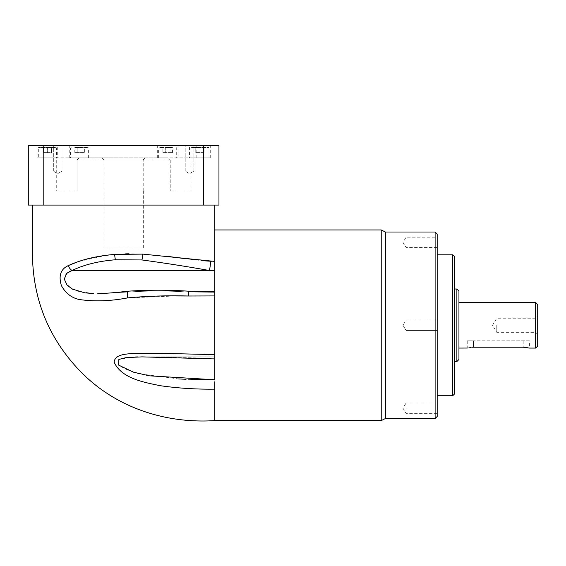 <?xml version="1.0" encoding="UTF-8"?>
<svg xmlns="http://www.w3.org/2000/svg" width="566" height="566" viewBox="0 0 566 566"><rect width="100%" height="100%" fill="white"/><g stroke="black" fill="none" stroke-linecap="round" stroke-linejoin="round"><path stroke-width="0.42" stroke-dasharray="2.83 2.12" d="M55.765 147.464A0.623 0.623 0 0 1 56.388 148.087L56.388 157.829L38.318 157.829L38.318 148.087L56.388 148.087L38.318 148.087A0.623 0.623 0 0 1 38.941 147.464L55.765 147.464L38.941 147.464M57.718 157.829L36.988 157.829L57.718 157.829L57.718 145.391L36.988 145.391L57.718 145.391M36.988 157.829L36.988 145.391M167.67 147.464L159.258 147.464L167.67 147.464M167.67 157.829L157.306 157.829L167.67 157.829M167.67 145.391L157.306 145.391L167.67 145.391M79.594 147.464L88.006 147.464L79.594 147.464M79.594 157.829L69.229 157.829L79.594 157.829M79.594 145.391L69.229 145.391L79.594 145.391M191.492 147.464A0.623 0.623 0 0 0 190.876 148.087L190.876 157.829L208.946 157.829L208.946 148.087L190.876 148.087L208.946 148.087A0.623 0.623 0 0 0 208.323 147.464L191.492 147.464L208.323 147.464M189.546 157.829L210.269 157.829L189.546 157.829L189.546 145.391L210.269 145.391L189.546 145.391M210.269 157.829L210.269 145.391M537.7 346.003L537.7 304.55M535.627 302.477L535.627 348.076M496.771 325.28L496.771 332.327L496.771 325.28M214.818 291.617L214.818 292.304L214.818 291.617L188.16 291.165A6.219 0.382 -88 0 0 187.94 291.999C168.137 290.747 148.384 290.747 128.666 291.999L97.776 293.676L128.666 291.999C148.384 290.747 168.144 290.747 187.94 291.999A6.219 0.382 -88 0 1 188.16 291.165A6.219 0.382 -88 0 1 188.358 296.011L214.818 295.926L214.818 292.304L187.94 291.999L214.818 292.304L214.818 293.676L214.818 229.945M93.723 293.605L77.521 291.193L70.113 287.726L64.687 281.238C64.043 275.309 66.519 271.722 72.108 270.477C84.348 264.626 98.781 261.067 115.414 259.787L141.783 259.943C164.501 263.006 186.985 266.515 209.236 270.477L214.818 270.831L214.818 420.609M214.818 354.634L214.818 358.25L214.818 354.634L160.419 353.325L133.88 353.34C126.034 354.146 114.806 354.245 114.155 362.226C121.527 378.548 144.302 382.404 160.397 385.722C178.29 388.248 196.423 389.387 214.818 389.146L214.818 356.884L214.818 358.25L142.186 356.877M191.301 379.461L185.669 379.27M178.672 378.937L139.448 373.786M137.92 373.404L125.673 369.315L118.421 364.914L119.313 359.212L135.253 356.976M185.224 171.088L185.224 145.391L193.926 145.391L185.224 145.391L193.926 145.391L185.224 145.391L185.224 171.088L193.926 171.088L193.926 145.391L193.926 171.088L185.224 171.088L193.926 171.088L185.224 171.088L189.575 173.705L193.926 171.088L189.575 173.705L185.224 171.088M53.338 171.088L53.338 145.391L62.041 145.391L53.338 145.391L62.041 145.391L53.338 145.391L53.338 171.088L62.041 171.088L62.041 145.391L62.041 171.088L53.338 171.088L62.041 171.088L53.338 171.088L57.69 173.705L62.041 171.088L57.69 173.705L53.338 171.088M103.946 247.979L143.318 247.979L103.946 247.979L103.946 190.983M104.052 159.895L104.052 190.983L77.047 190.983L77.047 159.895L77.047 190.983L170.217 190.983L77.047 190.983L104.052 190.983L104.052 159.895L143.212 159.895L104.052 159.895L101.972 157.829L79.12 157.829L168.137 157.829L101.972 157.829L104.052 159.895M143.212 190.983L143.212 159.895L143.212 190.983L170.217 190.983L143.212 190.983M143.318 247.979L143.318 190.983M56.275 190.983L190.983 190.983L56.275 190.983L56.275 157.829L190.983 157.829L56.275 157.829M190.983 190.983L190.983 157.829M51.096 157.829L196.169 157.829L51.096 157.829L51.096 145.391L196.169 145.391L51.096 145.391M196.169 157.829L196.169 145.391M529.408 340.817L523.196 340.817L529.408 340.817L529.408 348.076M437.185 408.171L437.185 413.357L437.185 408.171M406.105 408.171L406.105 413.357L406.105 408.171M437.185 416.463L437.185 234.091M406.105 325.28L406.105 320.094L406.105 325.28M437.185 242.382L437.185 237.196L437.185 242.382M406.105 242.382L406.105 237.196L406.105 242.382M385.375 418.536L385.375 232.018M381.229 229.945L381.229 420.609M454.802 393.667L454.802 256.886M452.729 254.813L452.729 395.74M458.948 359.474L458.948 291.08M456.875 289.007L456.875 361.547M435.113 232.018L435.113 418.536M467.36 348.04L469.992 347.482M471.068 347.34L472.249 347.241M473.452 347.213L473.452 340.817L523.196 340.817L467.24 340.817L473.452 340.817L473.452 347.213L524.413 347.241M32.446 205.076L214.818 205.076L32.446 205.076M212.858 261.315L211.939 261.273M203.718 260.77L193.445 259.709M191.237 259.44L185.11 258.655M169.043 256.547L142.646 254.106L128.659 253.809M125.624 253.858L114.636 254.424A6.219 0.771 85.8 0 0 115.414 259.787M106.45 255.266L78.306 261.605M210.432 261.209A6.219 1.047 95.7 0 1 209.236 270.477L72.108 270.477A6.219 3.721 64.3 0 1 68.295 265.603C60.718 269.062 58.404 275.713 61.376 285.554C65.663 293.322 71.677 297.971 79.431 299.513C94.331 301.713 110.434 301.169 127.746 297.879L176.443 295.947M170.217 159.895L170.217 190.983L170.217 159.895L77.047 159.895L170.217 159.895L168.137 157.829L79.12 157.829L168.137 157.829L170.217 159.895M43.794 205.076L28.3 205.076L28.3 145.391L43.794 145.391L43.794 205.076L203.463 205.076L203.463 145.391L43.794 145.391M203.463 145.391L218.964 145.391L218.964 205.076L203.463 205.076M437.185 325.28L437.185 254.813L437.185 325.28M454.802 325.28L454.802 289.007L454.802 325.28M458.948 325.28L458.948 302.477L458.948 325.28M214.818 261.421L214.818 295.926M145.292 157.829L143.212 159.895L145.292 157.829M77.047 159.895L79.12 157.829L77.047 159.895M214.818 267.244L214.818 270.831M214.818 379.758L214.818 356.884L214.818 358.936L214.818 358.25L137.602 356.92M214.818 381.739L214.818 389.146M188.16 291.165C168.095 289.898 148.073 289.905 128.1 291.186A6.219 0.962 -95.2 0 1 128.666 291.999A6.219 0.962 -95.2 0 0 128.1 291.186L128.1 291.186A6.219 0.962 -95.2 0 0 127.746 297.879M535.627 325.28L535.627 332.327L535.627 325.28M208.946 157.829L190.876 157.829M195.765 147.464L199.911 147.464L195.765 147.464L195.765 152.643L199.911 152.643L199.911 147.464L204.05 147.464L199.911 147.464L199.911 152.643L195.765 152.643L195.765 147.464M204.05 152.643L199.911 152.643L204.05 152.643L204.05 147.464L204.05 152.643M84.376 152.643L74.804 152.643L81.985 152.643L81.985 147.464L77.202 147.464L81.985 147.464L81.985 152.643L84.376 152.643L84.376 147.464M77.202 152.643L77.202 147.464L74.804 147.464L77.202 147.464L77.202 152.643M74.804 152.643L74.804 147.464M162.881 152.643L172.453 152.643L165.279 152.643L165.279 147.464L170.062 147.464L165.279 147.464L165.279 152.643L162.881 152.643L162.881 147.464M170.062 152.643L170.062 147.464L172.453 147.464L170.062 147.464L170.062 152.643M172.453 152.643L172.453 147.464M38.318 157.829L56.388 157.829M51.499 147.464L47.353 147.464L51.499 147.464L51.499 152.643L47.353 152.643L47.353 147.464L43.207 147.464L47.353 147.464L47.353 152.643L51.499 152.643L51.499 147.464M43.207 152.643L47.353 152.643L43.207 152.643L43.207 147.464L43.207 152.643M167.67 148.087L158.636 148.087L167.67 148.087M79.594 148.087L88.629 148.087L79.594 148.087M128.666 291.999L187.94 291.999L128.666 291.999M523.196 340.817L523.196 347.213L523.196 340.817M141.783 259.943A6.219 0.828 94.5 0 0 142.646 254.106M158.636 157.829L158.636 148.087L159.258 147.464M178.035 157.829L178.035 145.391M88.629 157.829L88.629 148.087L88.006 147.464M69.229 157.829L69.229 145.391M537.7 334.393L535.627 332.327L496.771 332.327L492.533 325.28L496.771 318.233L535.627 318.233L537.7 316.161M437.185 413.357L406.105 413.357L402.985 408.171L406.105 402.992L437.185 402.992M406.105 320.094L437.185 320.094L406.105 320.094L402.985 325.28L406.105 320.094M437.185 247.561L406.105 247.561L402.985 242.382L406.105 237.196L437.185 237.196M402.985 325.28L406.105 330.459L437.185 330.459L406.105 330.459L402.985 325.28M467.24 340.817L467.24 348.076M142.292 356.884L214.818 356.884L142.292 356.884M128.1 291.186C114.438 292.572 102.467 293.881 97.776 293.676M214.818 358.936L142.179 356.884M89.952 157.829L89.952 145.391M71.182 147.464L70.559 148.087L70.559 157.829M157.306 157.829L157.306 145.391M176.083 147.464L176.705 148.087L176.705 157.829"/><path stroke-width="0.85" d="M214.818 270.831L209.236 270.477C187.021 266.529 164.572 263.02 141.889 259.95L115.443 259.78C98.732 261.075 84.284 264.64 72.108 270.477L66.774 273.343L64.255 279.052L67.149 285.2L72.434 289.106L84.73 292.82L93.723 293.605M142.186 356.877L126.154 357.592L118.86 359.431L118.627 365.105L133.399 372.138L149.374 375.824L214.818 379.758L191.301 379.461M185.669 379.27L178.672 378.937M139.448 373.786L137.92 373.404M524.413 347.241L529.408 348.076L523.196 347.213L473.452 347.213C465.436 348.154 465.436 348.154 473.452 347.213L472.249 347.241M435.113 232.018L437.185 234.091L437.185 416.463L435.113 418.536L435.113 232.018L385.375 232.018L385.375 418.536L381.229 420.609L381.229 229.945L214.818 229.945L214.818 261.421L212.858 261.315M535.627 302.477L537.7 304.55L537.7 346.003L535.627 348.076L535.627 302.477L458.948 302.477M452.729 254.813L454.802 256.886L454.802 393.667L452.729 395.74L452.729 254.813L437.185 254.813M456.875 289.007L458.948 291.08L458.948 359.474L456.875 361.547L456.875 289.007L454.802 289.007M214.818 379.758L214.818 295.926L188.358 296.011C168.081 295.438 147.882 296.06 127.746 297.879C110.575 301.14 94.522 301.699 79.601 299.555C71.811 298.041 65.755 293.407 61.418 285.66C58.376 275.791 60.668 269.105 68.295 265.603C81.313 259.624 96.772 255.896 114.665 254.417L142.759 254.113L214.818 261.421L214.818 267.244L214.818 261.421M214.818 381.739L214.818 389.146C196.409 389.387 178.255 388.248 160.348 385.715C144.273 382.397 121.379 378.512 114.148 362.141C114.926 354.203 126.126 354.132 134.001 353.333L160.539 353.325L214.818 354.634M32.446 205.076L32.446 254.813C33.069 300.313 49.256 339.395 81.002 372.046C115.938 407.534 165.187 423.793 214.818 420.609L214.818 389.146M458.948 348.076L467.36 348.04M469.992 347.482L471.068 347.34M214.818 205.076L214.818 229.945M211.939 261.273L210.432 261.209A6.219 1.047 95.7 0 1 209.236 270.477L72.108 270.477A6.219 3.721 64.3 0 1 68.295 265.603M209.519 261.167L203.718 260.77M193.445 259.709L191.237 259.44M185.11 258.655L169.043 256.547M128.659 253.809L125.624 253.858M114.374 254.445L106.45 255.266M78.306 261.605L68.479 265.518M176.443 295.947L188.358 296.011A6.219 0.382 -88 0 0 188.16 291.165L188.16 291.165C168.095 289.898 148.073 289.905 128.1 291.186L128.1 291.186C116.363 292.572 106.252 293.4 97.776 293.676L97.883 293.676M203.463 205.076L218.964 205.076L218.964 145.391L28.3 145.391L28.3 205.076L203.463 205.076L203.463 145.391M43.794 205.076L43.794 145.391M214.818 295.926L214.818 267.244M135.253 356.976L137.602 356.92M127.746 297.879A6.219 0.962 -95.2 0 1 128.1 291.186M114.665 254.417A6.219 0.771 85.8 0 0 115.443 259.78M142.759 254.113A6.219 0.835 94.5 0 1 141.889 259.95M381.229 420.609L214.818 420.609M385.375 418.536L435.113 418.536M437.185 395.74L452.729 395.74M454.802 361.547L456.875 361.547M529.408 348.076L535.627 348.076M385.375 232.018L381.229 229.945M214.818 358.936L142.292 356.884M214.818 291.617L188.16 291.165"/></g></svg>
